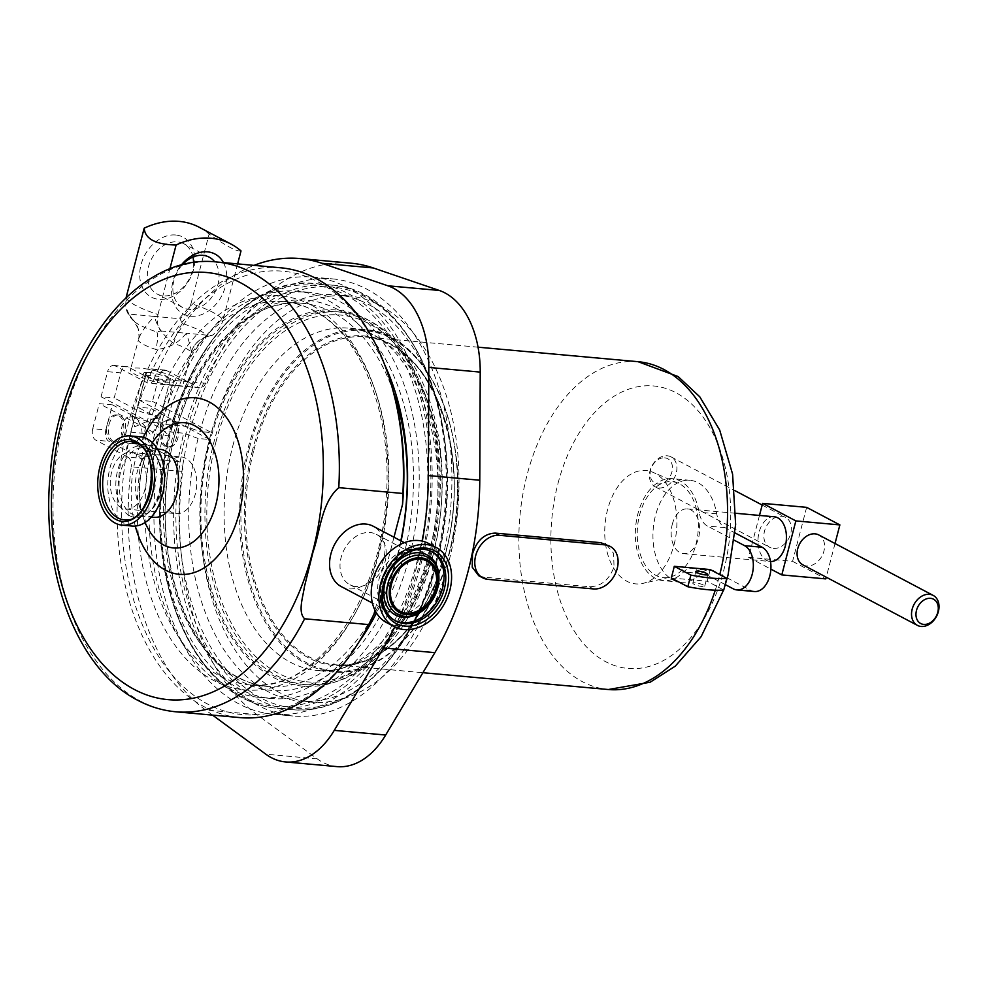 <?xml version="1.0" encoding="UTF-8"?>
<svg xmlns="http://www.w3.org/2000/svg" width="988" height="988" viewBox="0 0 988 988"><rect width="100%" height="100%" fill="white"/><g stroke="black" fill="none" stroke-linecap="round" stroke-linejoin="round"><path stroke-width="0.74" stroke-dasharray="4.94 3.71" d="M193.549 262.623A28.454 21.366 -62.1 0 1 163.415 295.844A28.454 21.366 -62.1 0 1 157.141 294.016A28.454 21.366 -62.1 0 1 149.756 262.796A28.454 21.366 -62.1 0 1 177.47 241.862A28.454 21.366 -62.1 0 1 183.743 243.703A28.454 21.366 -62.1 0 1 193.006 257.041M182.212 264.945A28.454 21.366 117.9 0 0 182.669 307.503A28.454 21.366 117.9 0 0 188.93 309.33A28.454 21.366 117.9 0 0 214.655 292.683A28.454 21.366 117.9 0 0 214.692 261.82M223.436 262.598A33.925 25.466 -62.1 0 1 220.312 298.327A33.925 25.466 -62.1 0 1 190.77 316.209A33.925 25.466 -62.1 0 1 172.171 297.697A33.925 25.466 -62.1 0 1 181.125 265.241M175.629 234.996A33.925 25.466 117.9 0 0 141.025 264.784A33.925 25.466 117.9 0 0 158.87 299.352A33.925 25.466 117.9 0 0 193.487 269.551A33.925 25.466 117.9 0 0 175.629 234.996M237.626 263.882L222.905 320.396A50.079 9.905 14.6 0 0 191.005 303.538C189.066 310.146 185.374 315.209 179.927 318.716L182.385 323.496A38.705 7.645 -165.4 0 1 207.035 336.513A22.761 22.156 163 0 0 191.153 352.63L183.311 383.554A27.318 5.397 -165.4 0 1 172.826 385.098A27.318 5.397 -165.4 0 1 144.47 378.49A27.318 5.397 -165.4 0 1 130.441 369.771A27.318 5.397 -165.4 0 1 131.49 368.746L128.292 367.054L115.151 365.869L147.187 382.801L198.6 387.457A9.102 5.743 -84.8 0 0 200.021 387.889A9.102 5.743 -84.8 0 0 205.615 383.27A236.75 149.176 95.2 0 1 351.061 263.203M126.118 297.536L126.081 297.647A50.079 9.905 14.6 0 0 157.981 314.505C156.475 321.162 157.425 326.633 160.822 330.955L156.87 331.968A38.705 7.645 -165.4 0 1 133.862 321.174A38.705 7.645 -165.4 0 1 132.219 318.939L128.922 314.098L154.424 316.407C157.178 327.065 163.625 336.068 173.752 343.441A27.318 5.397 -165.4 0 1 191.153 352.63C191.672 350.901 190.067 344.442 186.324 333.265L211.827 335.574C217.261 332.091 220.954 327.028 222.905 320.396M153.424 369.339A9.102 5.743 -84.8 0 0 152.004 368.907A9.102 5.743 -84.8 0 0 145.866 375.168L139.333 400.214L152.473 401.412L158.994 376.354A9.102 5.743 95.2 0 1 165.132 370.105A9.102 5.743 95.2 0 1 166.564 370.525L153.424 369.339L170.516 378.367A16.253 3.211 -165.4 0 1 173.678 381.331A16.253 3.211 -165.4 0 1 162.575 381.553A16.253 3.211 -165.4 0 1 145.384 376.095L131.49 368.746A27.318 5.397 -165.4 0 1 140.926 368.24A27.318 5.397 -165.4 0 1 156.623 371.031A27.318 5.397 -165.4 0 1 183.311 383.554M148.904 372.451A13.659 2.705 -165.4 0 1 163.082 375.749A13.659 2.705 -165.4 0 1 170.097 380.108A13.659 2.705 -165.4 0 1 164.848 380.874A13.659 2.705 -165.4 0 1 150.67 377.577A13.659 2.705 -165.4 0 1 143.655 373.217A13.659 2.705 -165.4 0 1 148.904 372.451M134.751 426.779L154.177 418.319L158.525 424.519L150.695 435.214L143.668 424.593L133.738 416.467L132.096 417.628L134.751 426.779M162.02 429.261A13.659 8.608 95.2 0 1 171.233 419.863A13.659 8.608 95.2 0 1 177.976 437.684A13.659 8.608 95.2 0 1 168.763 447.07A13.659 8.608 95.2 0 1 162.02 429.261M160.451 429.113A13.659 8.608 95.2 0 1 169.664 419.727A13.659 8.608 95.2 0 1 176.407 437.548A13.659 8.608 95.2 0 1 167.194 446.934A13.659 8.608 95.2 0 1 160.451 429.113M107.198 424.284A13.659 8.608 95.2 0 1 116.411 414.898A13.659 8.608 95.2 0 1 123.154 432.707A13.659 8.608 95.2 0 1 113.941 442.105A13.659 8.608 95.2 0 1 107.198 424.284M109.05 424.445A13.659 8.608 95.2 0 1 118.251 415.059A13.659 8.608 95.2 0 1 124.994 432.88A13.659 8.608 95.2 0 1 115.781 442.266A13.659 8.608 95.2 0 1 109.05 424.445M101.06 396.744L107.593 371.698L120.721 372.884L114.2 397.942L101.06 396.744L160.093 427.94L171.714 429.002L165.848 424.507L185.559 426.297L199.885 431.546A203.973 128.526 95.2 0 1 336.488 294.795A203.973 128.526 95.2 0 1 437.153 560.863A203.973 128.526 95.2 0 1 299.636 701.072A203.973 128.526 95.2 0 1 198.082 438.462L209.703 439.512L150.67 408.316L137.542 407.13L131.009 432.176A9.102 5.743 -84.8 0 0 134.084 443.624L151.176 452.665A16.253 3.211 -165.4 0 1 154.326 455.616A16.253 3.211 -165.4 0 1 143.223 455.839A16.253 3.211 -165.4 0 1 126.032 450.38L108.939 441.34A9.102 5.743 95.2 0 1 105.877 429.904L92.736 428.706L99.269 403.66L112.397 404.845L105.877 429.904M185.559 426.297A219.447 138.283 95.2 0 1 332.598 278.9A219.447 138.283 95.2 0 1 440.907 565.161A219.447 138.283 95.2 0 1 292.954 716.004A219.447 138.283 95.2 0 1 183.768 433.201L164.045 431.423L169.911 435.906L158.302 434.856L99.269 403.66M160.093 427.94A203.973 128.526 95.2 0 1 296.696 291.188A203.973 128.526 95.2 0 1 384.53 364.449M401.128 540.992A203.973 128.526 95.2 0 1 397.361 557.257A203.973 128.526 95.2 0 1 376.477 612.968M171.714 429.002A203.973 128.526 95.2 0 1 308.318 292.238A203.973 128.526 95.2 0 1 408.983 558.319A203.973 128.526 95.2 0 1 271.465 698.516A203.973 128.526 95.2 0 1 169.911 435.906M422.308 541.115A236.75 149.176 95.2 0 1 416.504 567.371A236.75 149.176 95.2 0 1 394.792 626.935M152.473 401.412L211.506 432.608L199.885 431.546M211.506 432.608A203.973 128.526 95.2 0 1 348.097 295.844A203.973 128.526 95.2 0 1 448.774 561.925A203.973 128.526 95.2 0 1 311.245 702.122A203.973 128.526 95.2 0 1 209.703 439.512M126.032 450.38L127.884 443.266C133.738 444.143 138.468 441.191 142.062 434.424C142.149 427.075 139.654 421.468 134.578 417.591A13.659 8.608 -84.8 0 0 131.392 416.257A13.659 8.608 -84.8 0 0 122.179 425.643A13.659 8.608 -84.8 0 0 127.884 443.266L153.029 445.539A13.659 8.608 95.2 0 1 147.323 427.928A13.659 8.608 95.2 0 1 156.524 418.529A13.659 8.608 95.2 0 1 159.71 419.863L161.007 430.002L158.055 441.315L153.992 445.736M157.981 314.505L169.837 269.008M160.822 330.955L186.324 333.265C178.161 343.355 167.972 348.739 155.746 349.419A27.318 5.397 -165.4 0 1 138.345 340.23L130.441 369.771M199.218 227.265A91.057 68.382 -62.1 0 1 209.11 234.057C226.474 246.284 237.108 251.903 241.01 250.915M191.005 303.538L209.11 234.057M132.219 318.939A22.761 22.156 -17 0 1 138.345 340.23C139.925 333.919 145.285 325.978 154.424 316.407L179.927 318.716M128.922 314.098L125.674 306.848L126.081 297.647M166.564 370.525L198.6 387.457M139.333 400.214L161.748 412.058A16.253 3.211 -165.4 0 1 164.91 415.022A16.253 3.211 -165.4 0 1 153.795 415.244A16.253 3.211 -165.4 0 1 136.603 409.785L114.2 397.942M120.721 372.884A9.102 5.743 95.2 0 1 126.859 366.622A9.102 5.743 95.2 0 1 128.292 367.054M336.994 766.614A91.057 57.378 95.2 0 1 317.247 758.858L256.942 714.633A236.75 149.176 95.2 0 1 182.657 471.449A9.102 5.743 -84.8 0 0 179.248 461.742L147.212 444.822A9.102 5.743 95.2 0 1 144.149 433.374L150.67 408.316M212.556 715.114L205.529 709.964A236.75 149.176 95.2 0 1 131.243 466.781L182.657 471.449M205.615 383.27L154.214 378.614A236.75 149.176 95.2 0 1 254.052 265.377M359.422 641.2A203.973 128.526 95.2 0 1 259.844 697.466A203.973 128.526 95.2 0 1 158.302 434.856M92.736 428.706A9.102 5.743 -84.8 0 0 95.811 440.154L108.939 441.34M179.248 461.742L127.835 457.086L95.811 440.154M127.835 457.086A9.102 5.743 95.2 0 1 131.243 466.781M154.214 378.614A9.102 5.743 95.2 0 1 148.62 383.233A9.102 5.743 95.2 0 1 147.187 382.801M115.151 365.869A9.102 5.743 -84.8 0 0 113.731 365.437A9.102 5.743 -84.8 0 0 107.593 371.698M198.082 438.462L183.768 433.201M165.848 424.507A219.447 138.283 95.2 0 1 312.887 277.109A219.447 138.283 95.2 0 1 430.768 508.153A219.447 138.283 95.2 0 1 273.231 714.225A219.447 138.283 95.2 0 1 164.045 431.423M112.397 404.845L134.813 416.689A16.253 3.211 14.6 0 0 151.991 422.148A16.253 3.211 14.6 0 0 163.106 421.925A16.253 3.211 14.6 0 0 159.945 418.974L137.542 407.13M156.87 331.968A22.761 6.508 -72 0 1 155.746 349.419M207.035 336.513L211.827 335.574M182.385 323.496A22.761 6.508 108 0 0 173.752 343.441M695.182 582.759A6.15 1.21 14.6 0 0 692.823 583.118A6.15 1.21 14.6 0 0 695.972 585.069A6.15 1.21 14.6 0 0 702.357 586.563A6.15 1.21 14.6 0 0 704.716 586.217A6.15 1.21 14.6 0 0 701.554 584.254A6.15 1.21 14.6 0 0 695.182 582.759M356.088 586.526A28.454 21.366 -62.1 0 1 349.826 584.686A28.454 21.366 -62.1 0 1 342.428 553.465A28.454 21.366 -62.1 0 1 370.154 532.532A28.454 21.366 -62.1 0 1 376.416 534.372A28.454 21.366 -62.1 0 1 383.801 565.593A28.454 21.366 -62.1 0 1 356.088 586.526M664.702 457.839A13.746 10.325 -62.1 0 1 671.939 471.844A13.746 10.325 -62.1 0 1 657.909 483.922A13.746 10.325 -62.1 0 1 650.672 469.918A13.746 10.325 -62.1 0 1 664.702 457.839M658.971 487.936A16.932 12.721 117.9 0 0 675.471 475.475A16.932 12.721 117.9 0 0 671.074 456.888A16.932 12.721 117.9 0 0 667.345 455.801A16.932 12.721 117.9 0 0 650.845 468.263A16.932 12.721 117.9 0 0 655.254 486.837A16.932 12.721 117.9 0 0 658.971 487.936M773.419 548.414A16.932 12.721 117.9 0 0 789.918 535.953A16.932 12.721 117.9 0 0 785.522 517.366A16.932 12.721 117.9 0 0 781.792 516.279A16.932 12.721 117.9 0 0 765.292 528.741A16.932 12.721 117.9 0 0 769.689 547.315A16.932 12.721 117.9 0 0 773.419 548.414M802.923 564.877A16.932 12.721 117.9 0 0 806.64 565.976A16.932 12.721 117.9 0 0 823.14 553.515A16.932 12.721 117.9 0 0 818.743 534.928M672.285 524.332A22.44 14.141 95.2 0 1 687.413 508.894A22.44 14.141 95.2 0 1 698.491 538.176A22.44 14.141 95.2 0 1 683.35 553.601A22.44 14.141 95.2 0 1 672.285 524.332M774.234 516.773A22.44 14.141 -84.8 0 0 759.105 532.199A22.44 14.141 -84.8 0 0 770.183 561.48A22.44 14.141 -84.8 0 0 770.529 561.505M478.711 575.708L483.737 577.153L589.367 586.736C600.939 586.588 609.164 579.956 614.03 566.853L613.597 553.305L606.039 544.227M710.187 569.57A164.588 103.703 95.2 0 1 708.742 575.436A164.588 103.703 95.2 0 1 707.149 581.228L671.235 577.98M695.923 544.524A48.19 30.369 -84.8 0 0 678.176 483.218A48.19 30.369 -84.8 0 0 639.644 514.785A48.19 30.369 -84.8 0 0 669.654 577.214A48.19 30.369 -84.8 0 0 695.923 544.524M674.038 544.771A56.909 35.864 -84.8 0 0 653.093 472.363A56.909 35.864 -84.8 0 0 607.583 509.647A56.909 35.864 -84.8 0 0 643.015 583.365A56.909 35.864 -84.8 0 0 674.038 544.771M432.83 556.17A187.127 117.905 -84.8 0 0 340.477 312.072A187.127 117.905 -84.8 0 0 214.31 440.697A187.127 117.905 -84.8 0 0 306.663 684.795A187.127 117.905 -84.8 0 0 432.83 556.17M428.817 555.812A187.127 117.905 -84.8 0 0 336.463 311.714A187.127 117.905 -84.8 0 0 210.296 440.327A187.127 117.905 -84.8 0 0 302.649 684.425A187.127 117.905 -84.8 0 0 428.817 555.812M429.805 556.33A188.819 118.968 -84.8 0 0 366.215 318.951A188.819 118.968 -84.8 0 0 209.32 439.808A188.819 118.968 -84.8 0 0 272.898 677.188A188.819 118.968 -84.8 0 0 429.805 556.33M280.666 267.785A225.832 142.297 -84.8 0 0 122.339 451.084A225.832 142.297 -84.8 0 0 204.467 706.914A225.832 142.297 -84.8 0 0 239.862 717.597M153.844 517.329A34.148 21.514 95.2 0 1 148.484 515.711A34.148 21.514 95.2 0 1 137.74 501.62A34.148 21.514 95.2 0 1 141.333 461.865A34.148 21.514 95.2 0 1 160.007 449.305M132.145 526.048A44.806 28.232 95.2 0 1 125.118 523.936A44.806 28.232 95.2 0 1 108.828 473.178A44.806 28.232 95.2 0 1 140.234 436.82M364.35 632.777A222.633 140.284 95.2 0 1 207.715 704.111A222.633 140.284 95.2 0 1 132.738 424.223A222.633 140.284 95.2 0 1 317.741 281.716A222.633 140.284 95.2 0 1 387.852 373.612M341.317 586.625A34.148 25.639 117.9 0 0 383.677 558.838A34.148 25.639 117.9 0 0 373.229 526.246M123.982 519.737A39.248 24.725 -84.8 0 0 151.497 487.887A39.248 24.725 -84.8 0 0 137.221 443.414A39.248 24.725 -84.8 0 0 136.529 443.069M413.787 549.464A34.148 25.639 -62.1 0 1 421.308 551.662A34.148 25.639 -62.1 0 1 430.175 589.12A34.148 25.639 -62.1 0 1 396.917 614.24A34.148 25.639 -62.1 0 1 389.396 612.041A34.148 25.639 -62.1 0 1 380.528 574.584A34.148 25.639 -62.1 0 1 413.787 549.464M428.545 543.437A44.806 33.641 -62.1 0 1 440.191 592.59A44.806 33.641 -62.1 0 1 396.546 625.54A44.806 33.641 -62.1 0 1 386.691 622.662M754.462 591.516A22.761 14.338 95.2 0 1 750.892 590.441L713.781 570.829A22.761 14.338 -84.8 0 0 710.211 569.743A22.761 14.338 -84.8 0 0 701.147 573.583A51.178 32.246 95.2 0 1 680.757 582.216A51.178 32.246 95.2 0 1 672.742 579.795A51.178 32.246 95.2 0 1 654.13 521.825A51.178 32.246 95.2 0 1 690.007 480.291A51.178 32.246 95.2 0 1 698.034 482.712A51.178 32.246 95.2 0 1 716.708 513.797A22.761 14.338 -84.8 0 0 725.019 527.629L735.109 532.964M725.34 584.637L696.17 569.224A22.761 14.338 -84.8 0 0 692.6 568.149A22.761 14.338 -84.8 0 0 683.535 571.99A51.178 32.246 95.2 0 1 663.158 580.623A51.178 32.246 95.2 0 1 655.13 578.202A51.178 32.246 95.2 0 1 636.519 520.231A51.178 32.246 95.2 0 1 672.408 478.686A51.178 32.246 95.2 0 1 680.423 481.107A51.178 32.246 95.2 0 1 699.109 512.204A22.761 14.338 -84.8 0 0 707.42 526.036L734.417 540.3M393.99 537.225L374.971 610.238M723.747 590.009L707.149 581.228M806.64 507.35L792.574 561.332L748.571 557.343L759.476 515.44M835.021 543.524L826.24 577.202M748.571 557.343L770.887 569.137M792.574 561.332L825.807 578.894M171.665 512.29A28.454 17.932 95.2 0 1 161.316 480.045A28.454 17.932 95.2 0 1 181.261 456.95A28.454 17.932 95.2 0 1 185.732 458.296A28.454 17.932 95.2 0 1 196.081 490.53A28.454 17.932 95.2 0 1 176.123 513.637A28.454 17.932 95.2 0 1 171.665 512.29M121.265 507.709A28.454 17.932 95.2 0 1 110.915 475.475A28.454 17.932 95.2 0 1 130.873 452.381A28.454 17.932 95.2 0 1 135.331 453.727A28.454 17.932 95.2 0 1 145.681 485.96A28.454 17.932 95.2 0 1 125.723 509.055A28.454 17.932 95.2 0 1 121.265 507.709M145.866 375.168L158.994 376.354M145.384 376.095L136.603 409.785M170.516 378.367L161.748 412.058M144.149 433.374L131.009 432.176M134.084 443.624L147.212 444.822M256.942 714.633L205.529 709.964M317.247 758.858L265.834 754.202M153.029 445.539L151.176 452.665M159.945 418.974L159.71 419.863M134.813 416.689L134.578 417.591M394.891 620.526A39.112 29.368 -62.1 0 1 394.002 620.094A39.112 29.368 -62.1 0 1 383.85 577.177A39.112 29.368 -62.1 0 1 421.938 548.414A39.112 29.368 -62.1 0 1 430.558 550.934A39.112 29.368 -62.1 0 1 431.41 551.415M438.894 576.325A33.975 25.515 -62.1 0 1 419.69 612.671C432.164 603.767 438.561 591.651 438.894 576.325M715.263 590.194A164.588 103.703 -84.8 0 0 719.301 576.399A164.588 103.703 -84.8 0 0 719.758 574.621M638.075 361.694A164.588 103.703 -84.8 0 0 527.11 474.833A164.588 103.703 -84.8 0 0 608.336 689.525M253.879 450.046A164.588 103.703 95.2 0 1 364.844 336.908A164.588 103.703 95.2 0 1 446.082 551.613A164.588 103.703 95.2 0 1 335.105 664.739A164.588 103.703 95.2 0 1 253.879 450.046M448.923 553.737A171.875 108.297 -84.8 0 0 364.103 329.535A171.875 108.297 -84.8 0 0 248.223 447.663A171.875 108.297 -84.8 0 0 333.042 671.877A171.875 108.297 -84.8 0 0 448.923 553.737M232.723 446.267A171.875 108.297 95.2 0 1 348.603 328.127A171.875 108.297 95.2 0 1 433.423 552.329A171.875 108.297 95.2 0 1 317.556 670.469A171.875 108.297 95.2 0 1 232.723 446.267M216.039 441.611A184.163 116.041 -84.8 0 0 278.06 673.137A184.163 116.041 -84.8 0 0 431.101 555.256A184.163 116.041 -84.8 0 0 369.08 323.731A184.163 116.041 -84.8 0 0 216.039 441.611M252.644 449.701A165.502 104.283 -84.8 0 0 308.38 657.761A165.502 104.283 -84.8 0 0 445.909 551.835A165.502 104.283 -84.8 0 0 390.174 343.775A165.502 104.283 -84.8 0 0 252.644 449.701M249.458 448.009A170.961 107.729 95.2 0 1 391.52 338.588A170.961 107.729 95.2 0 1 449.095 553.515A170.961 107.729 95.2 0 1 307.033 662.948A170.961 107.729 95.2 0 1 249.458 448.009M557.998 483.453A141.827 89.365 95.2 0 1 675.854 392.668A141.827 89.365 95.2 0 1 723.611 570.965A141.827 89.365 95.2 0 1 605.768 661.75A141.827 89.365 95.2 0 1 557.998 483.453M435.51 563.074A213.173 134.319 -84.8 0 0 330.313 285.001A213.173 134.319 -84.8 0 0 186.584 431.521A213.173 134.319 -84.8 0 0 291.793 709.594A213.173 134.319 -84.8 0 0 435.51 563.074M189.61 432.25A211.395 133.195 95.2 0 1 365.264 296.943A211.395 133.195 95.2 0 1 436.449 562.703A211.395 133.195 95.2 0 1 260.795 698.01A211.395 133.195 95.2 0 1 189.61 432.25M348.418 293.695A213.173 134.319 95.2 0 1 425.939 535.187A213.173 134.319 95.2 0 1 276.479 708.211A213.173 134.319 95.2 0 1 243.073 698.121A213.173 134.319 95.2 0 1 165.552 456.629A213.173 134.319 95.2 0 1 314.999 283.605A213.173 134.319 95.2 0 1 348.418 293.695M337.698 309.479A195.908 123.451 95.2 0 1 403.672 555.775A195.908 123.451 95.2 0 1 240.874 681.164A195.908 123.451 95.2 0 1 174.901 434.868A195.908 123.451 95.2 0 1 337.698 309.479M241.529 696.256A211.395 133.195 -84.8 0 0 417.195 560.949A211.395 133.195 -84.8 0 0 345.998 295.202A211.395 133.195 -84.8 0 0 170.344 430.509A211.395 133.195 -84.8 0 0 241.529 696.256M314.48 310.825A192.364 121.203 95.2 0 1 384.443 528.741A192.364 121.203 95.2 0 1 249.581 684.869A192.364 121.203 95.2 0 1 219.422 675.78A192.364 121.203 95.2 0 1 149.472 457.852A192.364 121.203 95.2 0 1 284.334 301.723A192.364 121.203 95.2 0 1 314.48 310.825M393.607 392.384A192.364 121.203 -84.8 0 0 332.857 312.492A192.364 121.203 -84.8 0 0 302.711 303.39A192.364 121.203 -84.8 0 0 167.849 459.519A192.364 121.203 -84.8 0 0 237.799 677.447A192.364 121.203 -84.8 0 0 267.958 686.537A192.364 121.203 -84.8 0 0 373.39 615.351M375.564 611.399A192.364 121.203 -84.8 0 0 400.819 540.831M175.778 711.78A225.832 142.297 95.2 0 1 140.382 701.097A225.832 142.297 95.2 0 1 58.255 445.267A225.832 142.297 95.2 0 1 216.582 261.981M149.151 449.454A34.148 21.514 95.2 0 1 161.575 488.134A34.148 21.514 95.2 0 1 137.628 515.86A34.148 21.514 95.2 0 1 132.281 514.242A34.148 21.514 95.2 0 1 119.857 475.549A34.148 21.514 95.2 0 1 143.803 447.836A34.148 21.514 95.2 0 1 149.151 449.454M129.761 515.81A36 22.687 -84.8 0 0 159.686 492.765A36 22.687 -84.8 0 0 147.558 447.502A36 22.687 -84.8 0 0 117.646 470.547A36 22.687 -84.8 0 0 129.761 515.81M311.615 305.255A197.822 124.649 -84.8 0 0 147.224 431.88A197.822 124.649 -84.8 0 0 213.853 680.571A197.822 124.649 -84.8 0 0 378.231 553.959A197.822 124.649 -84.8 0 0 311.615 305.255M152.362 442.649A62.862 39.606 -84.8 0 0 150.435 445.835A62.862 39.606 -84.8 0 0 143.803 519.009A62.862 39.606 -84.8 0 0 145.125 522.491M135.282 526.061A88.611 55.834 95.2 0 1 143.322 437.375M716.708 513.797L699.109 512.204M725.019 527.629L707.42 526.036M750.892 590.441L733.294 588.848M713.781 570.829L696.17 569.224M701.147 573.583L683.535 571.99M483.737 577.153L487.887 579.351M589.367 586.736L593.516 588.934M182.669 307.503L157.141 294.016M170.097 380.108L158.525 424.519M169.664 419.727L171.233 419.863M116.411 414.898L118.251 415.059M308.318 292.238L296.696 291.188M348.097 295.844L336.488 294.795M131.392 416.257L133.738 416.467M154.177 418.319L156.524 418.529M173.678 381.331L164.91 415.022M165.132 370.105L152.004 368.907M311.245 702.122L299.636 701.072M271.465 698.516L259.844 697.466M273.231 714.225L292.954 716.004M312.887 277.109L332.598 278.9M200.021 387.889L148.62 383.233M126.859 366.622L113.731 365.437M163.106 421.925L161.007 430.002M158.055 441.315L154.326 455.616M113.941 442.105L115.781 442.266M167.194 446.934L168.763 447.07M143.655 373.217L132.096 417.628M138.444 339.045C139.271 338.637 139.135 335.031 138.061 328.238M138.11 328.387L133.862 321.174C129.255 316.728 126.526 311.949 125.674 306.848M191.314 352.815C192.944 344.689 198.921 339.143 209.271 336.167M209.258 257.189L183.743 243.703M692.823 583.118L695.861 571.447M395.756 621.007L394.002 620.094C363.485 606.224 388.111 543.128 421.506 548.278L432.299 551.86M400.226 611.325L349.826 584.686M671.074 456.888L734.788 490.567M762.193 505.041L785.522 517.366M687.413 508.894L735.887 513.291M478.031 347.183L364.844 336.908C429.891 338.909 473.684 454.048 445.724 551.662C428.421 621.217 380.281 670.111 335.105 664.739L422.889 672.705M364.103 329.535L348.603 328.127C410.181 327.757 459.025 448.923 428.706 553.021C410.391 627.047 359.632 676.335 317.556 670.469L333.042 671.877C381.022 677.447 431.237 626.108 449.268 553.675C478.291 452.084 433.016 331.993 364.103 329.535M678.176 483.218L653.093 472.363M330.313 285.001L314.999 283.605C241.652 274.182 168.046 372.6 160.674 487.047C152.337 579.462 187.115 670.185 242.468 697.948C253.385 703.703 264.722 707.124 276.479 708.211L291.793 709.594C351.975 716.473 414.231 652.562 436.56 562.913C472.412 437.19 416.652 288.36 330.313 285.001M340.477 312.072L336.463 311.714M249.581 684.869L267.958 686.537C258.004 685.635 248.346 682.72 238.997 677.793C190.906 654.105 158.586 571.644 166.367 487.282C172.925 382.615 240.578 294.399 302.711 303.39L284.334 301.723C294.288 302.624 303.934 305.539 313.282 310.467C361.67 334.277 394.039 417.578 385.802 502.398C378.774 606.533 311.393 693.786 249.581 684.869M157.475 449.083L143.803 447.836L148.533 449.268C171.208 458.074 159.76 521.294 137.628 515.86L151.3 517.095M141.333 461.865L150.435 445.835C139.172 464.15 136.011 498.977 143.803 519.009L137.74 501.62M421.308 551.662L404.314 542.684M690.007 480.291L672.408 478.686M710.211 569.743L692.6 568.149M680.757 582.216L663.158 580.623M389.396 612.041L372.414 603.063M306.663 684.795L302.649 684.425M724.241 588.119L723.611 590.021M669.654 577.214L643.015 583.365M683.35 553.601L770.183 561.48M655.254 486.837L769.689 547.315M426.816 561.011L376.416 534.372M704.716 586.217L707.754 574.547M130.873 452.381L181.261 456.95M125.723 509.055L176.123 513.637"/><path stroke-width="1.48" d="M214.692 261.82A28.454 21.366 117.9 0 0 209.258 257.189A28.454 21.366 117.9 0 0 202.997 255.349A28.454 21.366 117.9 0 0 182.212 264.945M181.125 265.241A33.925 25.466 -62.1 0 1 207.529 251.854A33.925 25.466 -62.1 0 1 223.436 262.598M211.074 238.244A91.057 68.382 117.9 0 0 176.086 245.024C155.659 244.53 145.026 238.911 144.186 228.166A91.057 68.382 -62.1 0 1 179.174 221.386A91.057 68.382 -62.1 0 1 199.218 227.265L231.118 244.122A91.057 68.382 117.9 0 0 211.074 238.244M384.53 364.449A203.973 128.526 95.2 0 1 401.128 540.992M254.052 265.377A236.75 149.176 95.2 0 1 299.66 258.535L351.061 263.203A236.75 149.176 95.2 0 1 373.291 267.958L439.252 290.447A91.057 57.378 95.2 0 1 480.217 372.093L479.773 480.23A236.75 149.176 95.2 0 1 467.904 572.04A236.75 149.176 95.2 0 1 434.868 652.648L385.678 735.023A91.057 57.378 95.2 0 1 336.994 766.614L285.594 761.946A91.057 57.378 95.2 0 1 265.834 754.202L212.556 715.114M394.792 626.935A236.75 149.176 95.2 0 1 383.455 647.992L334.277 730.367A91.057 57.378 95.2 0 1 285.594 761.946M231.118 244.122A91.057 68.382 117.9 0 1 241.01 250.915L237.626 263.882M169.837 269.008L176.086 245.024M144.186 228.166L126.118 297.536M299.66 258.535A236.75 149.176 95.2 0 1 321.878 263.29L387.852 285.791A91.057 57.378 95.2 0 1 428.804 367.437L428.372 475.574A236.75 149.176 95.2 0 1 422.308 541.115M376.477 612.968A203.973 128.526 95.2 0 1 359.422 641.2M193.006 257.041A28.454 21.366 -62.1 0 1 193.549 262.623M698.22 571.101A6.15 1.21 14.6 0 0 695.861 571.447A6.15 1.21 14.6 0 0 699.01 573.411A6.15 1.21 14.6 0 0 705.395 574.893A6.15 1.21 14.6 0 0 707.754 574.547A6.15 1.21 14.6 0 0 704.592 572.595A6.15 1.21 14.6 0 0 698.22 571.101M423.691 549.328A39.112 29.368 117.9 0 0 385.592 578.104A39.112 29.368 117.9 0 0 395.756 621.007A39.112 29.368 117.9 0 0 404.364 623.527A39.112 29.368 117.9 0 0 442.463 594.764A39.112 29.368 117.9 0 0 432.299 551.86A39.112 29.368 117.9 0 0 423.691 549.328M420.555 559.171A28.454 21.366 117.9 0 0 392.829 580.104A28.454 21.366 117.9 0 0 400.226 611.325A28.454 21.366 117.9 0 0 406.488 613.165A28.454 21.366 117.9 0 0 434.214 592.22A28.454 21.366 117.9 0 0 426.816 561.011A28.454 21.366 117.9 0 0 420.555 559.171M405.055 626.108A41.163 30.912 -62.1 0 1 383.393 584.18A41.163 30.912 -62.1 0 1 425.396 548.019A41.163 30.912 -62.1 0 1 447.045 589.947A41.163 30.912 -62.1 0 1 405.055 626.108M933.178 595.406L818.743 534.928A16.932 12.721 117.9 0 0 815.014 533.841A16.932 12.721 117.9 0 0 798.514 546.302A16.932 12.721 117.9 0 0 802.923 564.877L917.358 625.355A16.932 12.721 -62.1 0 1 912.961 606.78A16.932 12.721 -62.1 0 1 929.461 594.319A16.932 12.721 -62.1 0 1 933.178 595.406A16.932 12.721 -62.1 0 1 937.587 613.993A16.932 12.721 -62.1 0 1 921.088 626.454A16.932 12.721 -62.1 0 1 917.358 625.355M923.731 624.404A13.746 10.325 117.9 0 0 937.76 612.325A13.746 10.325 117.9 0 0 930.535 598.32A13.746 10.325 117.9 0 0 916.494 610.399A13.746 10.325 117.9 0 0 923.731 624.404M770.529 561.505A22.44 14.141 -84.8 0 0 785.312 546.055A22.44 14.141 -84.8 0 0 774.234 516.773L735.887 513.291M610.102 546.376L600.84 542.684L495.223 533.1C484.293 533.594 476.71 540.56 472.486 554.009L472.239 567.186L478.711 575.708L482.786 577.856A23.218 17.438 -62.1 0 1 476.747 552.378A23.218 17.438 -62.1 0 1 499.372 535.298L605.002 544.882A23.218 17.438 -62.1 0 1 610.102 546.376A23.218 17.438 -62.1 0 1 616.142 571.854A23.218 17.438 -62.1 0 1 593.516 588.934L487.887 579.351A23.218 17.438 -62.1 0 1 482.786 577.856M690.871 575.09L687.833 586.749L671.235 577.98A164.588 103.703 -84.8 0 0 672.828 572.176A164.588 103.703 -84.8 0 0 674.273 566.309L690.871 575.09A62.553 12.362 14.6 0 0 726.785 578.338L710.187 569.57L674.273 566.309M239.862 717.597A225.832 142.297 -84.8 0 0 363.337 634.555A225.832 142.297 -84.8 0 0 368.709 624.589L304.625 618.772A225.832 142.297 95.2 0 1 175.778 711.78L239.862 717.597M387.185 371.686L387.852 373.612A222.633 140.284 95.2 0 1 402.548 504.362L402.869 493.469A225.832 142.297 -84.8 0 0 387.185 371.686A225.832 142.297 -84.8 0 0 316.061 278.468A225.832 142.297 -84.8 0 0 280.666 267.785L216.582 261.981A225.832 142.297 95.2 0 1 251.989 272.651A225.832 142.297 95.2 0 1 338.785 487.652C321.384 502.608 320.347 530.976 313.035 551.959L304.44 586.662C302.958 597.197 297.647 612.214 304.625 618.772M157.475 449.083L160.007 449.305A34.148 21.514 95.2 0 1 165.367 450.923A34.148 21.514 95.2 0 1 177.778 489.603A34.148 21.514 95.2 0 1 153.844 517.329L151.3 517.095M130.169 435.906L140.234 436.82A44.806 28.232 95.2 0 1 147.261 438.931A44.806 28.232 95.2 0 1 163.551 489.69A44.806 28.232 95.2 0 1 132.145 526.048L122.067 525.134A44.806 28.232 95.2 0 1 115.04 523.023A44.806 28.232 95.2 0 1 98.751 472.264A44.806 28.232 95.2 0 1 130.169 435.906A44.806 28.232 95.2 0 1 137.184 438.017A44.806 28.232 95.2 0 1 153.473 488.776A44.806 28.232 95.2 0 1 122.067 525.134M404.314 542.684L373.229 526.246A34.148 25.639 117.9 0 0 330.869 554.046A34.148 25.639 117.9 0 0 341.317 586.625L372.414 603.063M117.831 517.885A39.248 24.725 -84.8 0 0 123.982 519.737C150.386 525.443 163.106 453.961 136.826 443.303L131.071 441.562A39.248 24.725 -84.8 0 0 103.555 473.413A39.248 24.725 -84.8 0 0 117.831 517.885M394.286 626.676L386.691 622.662A44.806 33.641 -62.1 0 1 375.045 573.509A44.806 33.641 -62.1 0 1 418.69 540.547A44.806 33.641 -62.1 0 1 428.545 543.437L436.153 547.451A44.806 33.641 -62.1 0 1 447.786 596.604A44.806 33.641 -62.1 0 1 404.154 629.566A44.806 33.641 -62.1 0 1 394.286 626.676A44.806 33.641 -62.1 0 1 382.652 577.523A44.806 33.641 -62.1 0 1 426.297 544.561A44.806 33.641 -62.1 0 1 436.153 547.451M735.109 532.964L762.143 547.253A22.761 14.338 95.2 0 1 770.418 573.04A22.761 14.338 95.2 0 1 754.462 591.516L736.863 589.922A22.761 14.338 95.2 0 1 733.294 588.848L725.34 584.637M734.417 540.3L744.544 545.648A22.761 14.338 95.2 0 1 752.819 571.447A22.761 14.338 95.2 0 1 736.863 589.922M136.529 443.069A39.248 24.725 -84.8 0 0 131.071 441.562M368.709 624.589L373.958 614.128A222.633 140.284 95.2 0 1 364.35 632.777L363.337 634.555M338.785 487.652L402.869 493.469M402.548 504.362L393.99 537.225M374.971 610.238L373.958 614.128M687.833 586.749A62.553 12.362 14.6 0 0 723.747 590.009L726.785 578.338M759.476 515.44L762.625 503.349L806.64 507.35L839.874 524.912L835.021 543.524M826.24 577.202L825.807 578.894L781.792 574.905L795.859 520.911L839.874 524.912M762.625 503.349L795.859 520.911M770.887 569.137L781.792 574.905M434.868 652.648L383.455 647.992M373.291 267.958L321.878 263.29M479.773 480.23L428.372 475.574M385.678 735.023L334.277 730.367M439.252 290.447L387.852 285.791M480.217 372.093L428.804 367.437M431.41 551.415A39.112 29.368 -62.1 0 1 440.475 594.443A39.112 29.368 -62.1 0 1 402.61 622.613A39.112 29.368 -62.1 0 1 394.891 620.526M402.943 617.241A33.975 25.515 -62.1 0 1 385.061 582.624A33.975 25.515 -62.1 0 1 419.727 552.786A33.975 25.515 -62.1 0 1 438.894 576.325L438.931 577.572A32.196 24.181 -62.1 0 1 420.74 612.004A32.196 24.181 -62.1 0 1 404.858 616.339A32.196 24.181 -62.1 0 1 387.914 583.538A32.196 24.181 -62.1 0 1 420.777 555.256A32.196 24.181 -62.1 0 1 438.931 577.572C438.672 592.108 432.608 603.594 420.74 612.004L419.69 612.671A33.975 25.515 -62.1 0 1 402.943 617.241M420.9 557.812A29.887 22.44 -62.1 0 1 436.634 588.268A29.887 22.44 -62.1 0 1 406.13 614.511A29.887 22.44 -62.1 0 1 390.408 584.069A29.887 22.44 -62.1 0 1 420.9 557.812M719.758 574.621A164.588 103.703 -84.8 0 0 638.075 361.694L478.031 347.183M373.39 615.351A192.364 121.203 -84.8 0 0 375.564 611.399M400.819 540.831A192.364 121.203 -84.8 0 0 393.607 392.384M145.125 522.491A62.862 39.606 -84.8 0 0 163.6 544.968A62.862 39.606 -84.8 0 0 215.829 504.732A62.862 39.606 -84.8 0 0 194.661 425.704A62.862 39.606 -84.8 0 0 152.362 442.649M134.393 689.5A214.445 135.121 -84.8 0 0 312.591 552.243A214.445 135.121 -84.8 0 0 240.368 282.654A214.445 135.121 -84.8 0 0 62.17 419.912A214.445 135.121 -84.8 0 0 134.393 689.5M143.322 437.375A88.611 55.834 95.2 0 1 209.283 402.017A88.611 55.834 95.2 0 1 239.121 513.427A88.611 55.834 95.2 0 1 165.49 570.138A88.611 55.834 95.2 0 1 135.282 526.061M136.27 441.562A41.064 25.873 95.2 0 1 150.09 493.197A41.064 25.873 95.2 0 1 115.967 519.478A41.064 25.873 95.2 0 1 102.135 467.855A41.064 25.873 95.2 0 1 136.27 441.562M762.143 547.253L744.544 545.648M495.223 533.1L499.372 535.298M600.84 542.684L605.002 544.882M723.611 590.021L701.122 636.68L675.261 666.171L650.166 682.214L608.336 689.525A164.588 103.703 -84.8 0 0 715.263 590.194M734.788 490.567L762.193 505.041M638.075 361.694L678.101 376.551L699.751 396.781L719.672 430.002L732.59 474.117L735.64 524.554L728.045 575.115L724.241 588.119M216.582 261.981C135.825 252.595 59.626 354.593 50.351 472.807C40.385 571.101 76.385 669.16 137.875 700.369C149.978 706.753 162.612 710.557 175.778 711.78M608.336 689.525L422.889 672.705"/></g></svg>
